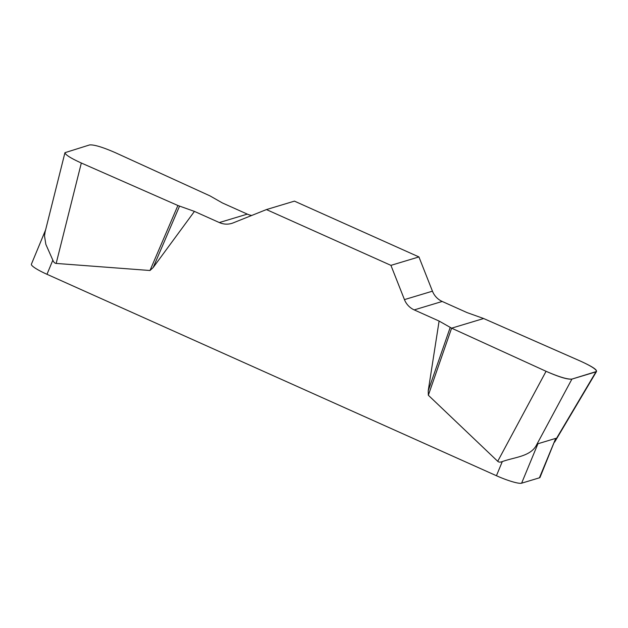 <?xml version="1.0" encoding="UTF-8"?>
<svg xmlns="http://www.w3.org/2000/svg" width="628" height="628" viewBox="0 0 628 628"><rect width="100%" height="100%" fill="white"/><g stroke="black" fill="none" stroke-linecap="round" stroke-linejoin="round"><path stroke-width="0.94" d="M251.734 215.459A18.644 18.11 73.2 0 1 247.322 214.124L222.43 202.97L209.925 195.85L115.466 152.73C102.717 147.156 94.098 144.558 89.616 144.927L64.951 152.683C65.312 154.778 70.768 158.225 81.326 163.013L177.897 205.505L194.437 211.401L219.321 222.555A18.644 18.11 -106.8 0 0 231.748 223.387A18.644 18.11 -106.8 0 0 233.216 222.869L266.437 209.571L390.93 265.361L404.448 299.611A18.644 18.11 -106.8 0 0 414.221 309.902L439.105 321.057L451.611 328.169L546.07 371.297C558.826 376.863 567.437 379.469 571.92 379.092L596.529 371.478C596.592 369.476 591.152 365.983 580.217 361.006L483.639 318.522L467.099 312.618L442.214 301.464A18.644 18.11 73.2 0 1 432.449 291.18L418.931 256.93L390.93 265.361M194.437 211.401L153.193 267.512L149.99 270.503L56.175 263.422C54.785 263.313 53.67 262.221 52.838 260.157L46.982 274.295L496.434 475.726L502.298 461.58C514.881 457.098 529.42 456.627 535.935 446.084L537.945 443.737L555.764 438.368L540.017 477.39A22.38 3.423 -157.5 0 1 539.421 477.822L555.764 438.368M451.611 328.169L428.343 395.248L497.721 461.305C498.758 462.286 500.28 462.373 502.298 461.58M428.343 395.248L428.225 390.773L439.105 321.057M266.437 209.571L294.43 201.133L418.931 256.93M45.122 231.881L44.502 235.877L45.844 244.363L52.838 260.157M46.982 274.295A22.38 3.423 -157.5 0 1 31.4 264.2L45.616 229.879M537.945 443.737L521.609 483.191L539.421 477.822M521.609 483.191A22.38 3.423 -157.5 0 1 496.434 475.726M450.197 327.455L428.225 390.773M179.537 206.149L153.193 267.512M177.897 205.505L149.99 270.503M580.052 360.943C593.036 366.823 598.327 370.465 595.925 371.862L571.959 379.084C567.743 379.673 559.069 377.051 545.913 371.226L451.611 328.169L483.639 318.522L580.052 360.943M219.321 222.555L247.322 214.124M404.448 299.611L432.449 291.18M442.214 301.464L414.221 309.902M497.721 461.305L546.07 371.297M555.411 440.22L595.964 371.855M571.92 379.092L535.935 446.084M81.326 163.013L56.175 263.422M596.529 371.478L554.634 442.104M64.951 152.683L45.114 231.881"/></g></svg>
